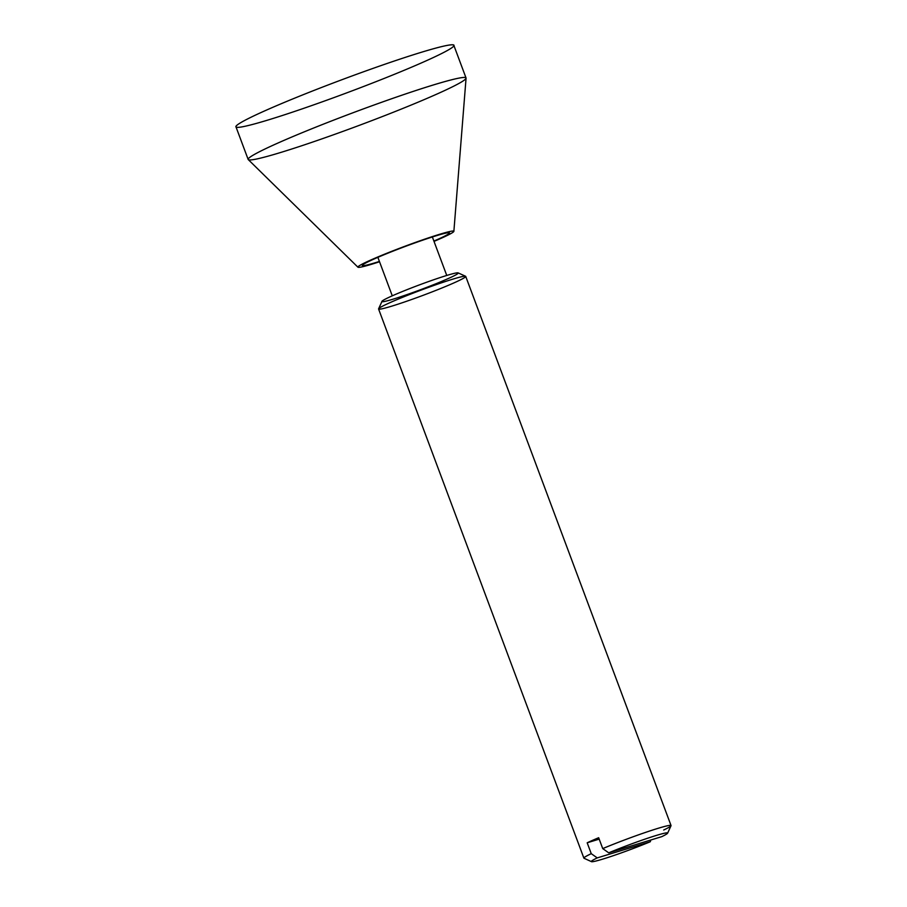 <?xml version="1.0" encoding="UTF-8"?>
<svg xmlns="http://www.w3.org/2000/svg" width="907" height="907" viewBox="0 0 907 907"><rect width="100%" height="100%" fill="white"/><g stroke="black" fill="none" stroke-linecap="round" stroke-linejoin="round"><path stroke-width="1.36" d="M465.586 276.272L458.126 272.882A40.702 2.449 159.5 0 0 433.115 279.957A40.702 2.449 159.5 0 0 392.958 295.523A40.702 2.449 159.5 0 0 382.006 301.351L378.593 308.799A46.518 2.8 -20.5 0 1 391.121 302.144A46.518 2.8 -20.5 0 1 437.004 284.356A46.518 2.8 -20.5 0 1 465.586 276.272A46.518 2.8 -20.5 0 1 423.127 295.319A46.518 2.8 -20.5 0 1 378.593 308.799M671.044 825.551L465.722 276.397A46.518 2.8 159.5 0 0 438.24 283.925A46.518 2.8 159.5 0 0 391.121 302.144A46.518 2.8 159.5 0 0 378.57 308.981L583.893 858.135A46.518 2.8 -20.5 0 1 591.251 853.668L587.18 842.796A46.518 2.8 -20.5 0 1 592.373 840.426A46.518 2.8 -20.5 0 1 598.665 837.717L602.724 848.601A46.518 2.8 -20.5 0 1 647.303 831.798A46.518 2.8 -20.5 0 1 671.044 825.551A46.518 2.8 -20.5 0 1 663.686 830.018M392.958 295.523A40.702 2.449 -20.5 0 1 456.89 272.871A40.702 2.449 -20.5 0 1 410.497 293.369A40.702 2.449 -20.5 0 1 392.958 295.523M667.609 833.193A40.702 2.449 -20.5 0 1 661.759 836.662A40.702 2.449 159.5 0 0 656.283 835.449A40.702 2.449 159.5 0 0 608.722 852.829L602.724 848.601L608.722 852.829A40.702 2.449 -20.5 0 1 648.324 838A40.702 2.449 -20.5 0 1 667.609 833.193L671.021 825.744A46.518 2.8 159.5 0 0 648.46 831.413A46.518 2.8 159.5 0 0 602.724 848.601L598.665 837.717A46.518 2.8 159.5 0 0 587.18 842.796L591.251 853.668L597.237 857.897L650.285 841.741L597.237 857.897A40.702 2.449 159.5 0 0 602.713 859.122A40.702 2.449 159.5 0 0 650.285 841.741L650.784 840.007L650.285 841.741A40.702 2.449 -20.5 0 1 591.489 861.65A40.702 2.449 -20.5 0 1 597.237 857.897L591.251 853.668A46.518 2.8 159.5 0 0 584.029 858.26L591.489 861.65M608.722 852.829L661.759 836.662L608.722 852.829M587.18 842.796L599.187 839.134L587.18 842.796M445.836 235.514A46.518 2.8 159.5 0 0 449.464 232.906A46.518 2.8 159.5 0 0 414.295 243.133A46.518 2.8 159.5 0 0 365.929 262.883A46.518 2.8 159.5 0 0 362.312 265.49A46.518 2.8 159.5 0 0 379.409 261.431A46.518 2.8 -20.5 0 1 369.24 261.227A46.518 2.8 -20.5 0 1 426.46 238.904A46.518 2.8 -20.5 0 1 445.836 235.514A46.518 2.8 -20.5 0 1 433.886 241.058A46.518 2.8 159.5 0 0 445.836 235.514M466.039 77.968L453.84 45.35A116.311 6.995 159.5 0 0 365.94 70.916A116.311 6.995 159.5 0 0 245.003 120.291A116.311 6.995 -20.5 0 1 432.548 49.001A116.311 6.995 -20.5 0 1 357.131 88.954A116.311 6.995 -20.5 0 1 245.003 120.291A116.311 6.995 159.5 0 0 235.956 126.81L248.155 159.439A116.311 6.995 -20.5 0 1 257.203 152.909A116.311 6.995 -20.5 0 1 378.128 103.534A116.311 6.995 -20.5 0 1 466.039 77.968A116.311 6.995 -20.5 0 1 359.546 125.257A116.311 6.995 -20.5 0 1 248.155 159.439M361.893 264.266A51.223 3.084 -20.5 0 1 415.814 242.282A51.223 3.084 -20.5 0 1 453.874 231.342A51.223 3.084 -20.5 0 1 434.011 241.387A51.223 3.084 159.5 0 0 435.984 235.423A51.223 3.084 159.5 0 0 361.893 264.266A51.223 3.084 159.5 0 0 379.534 261.76A51.223 3.084 -20.5 0 1 357.948 267.214A51.223 3.084 -20.5 0 1 361.893 264.266M453.874 231.342L466.062 78.172A116.311 6.995 159.5 0 0 379.636 103.001A116.311 6.995 159.5 0 0 257.203 152.909A116.311 6.995 159.5 0 0 248.269 159.598L357.948 267.214M446.754 275.467L432.356 236.965M392.278 295.829L377.879 257.327"/></g></svg>
